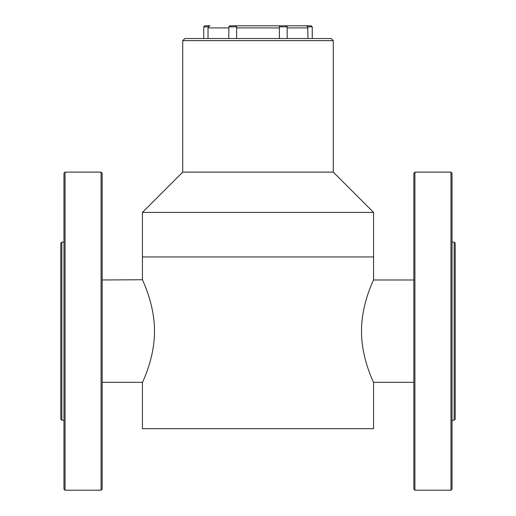<?xml version="1.0" encoding="UTF-8"?>
<svg xmlns="http://www.w3.org/2000/svg" width="516" height="516" viewBox="0 0 516 516"><rect width="100%" height="100%" fill="white"/><g stroke="black" fill="none" stroke-linecap="round" stroke-linejoin="round"><path stroke-width="0.77" d="M142.429 279.736L142.429 212.411L373.571 212.411L373.571 256.942L142.429 256.942L373.571 256.942L373.571 279.736C374.016 279.356 361.381 303.337 361.497 331.227C361.413 359.039 374.016 382.943 373.571 382.582L373.571 428.706L142.429 428.706L142.429 382.582C141.99 382.949 154.587 359.013 154.503 331.246C154.619 303.305 141.971 279.35 142.429 279.736L102.142 279.988M373.571 212.411L333.278 172.118L182.722 172.118L142.429 212.411M333.278 172.118L333.278 40.641L182.722 40.641L182.722 172.118M182.722 40.641L184.844 38.526L331.156 38.526L333.278 40.641M208.019 38.526L208.019 27.922L208.599 26.451M287.173 38.526L287.173 26.858L279.324 26.858L279.446 38.526M236.554 38.526L236.676 26.858L228.827 26.858L228.827 38.526M312.251 38.526L312.251 26.858L307.697 26.858L307.981 38.526M228.827 26.858L229.884 25.8L311.193 25.8L312.251 26.858M236.322 25.865L235.851 25.8L236.676 26.858M203.749 26.858L204.807 25.8L210.018 25.8L208.303 26.858L203.749 26.858L203.749 38.526M307.697 26.858L306.485 25.871M280.136 25.8L279.775 25.832M232.148 25.8L231.271 25.858M279.324 26.858L280.149 25.8M65.029 490.2L63.971 489.142L63.971 173.176L65.029 172.118L65.029 490.2L101.078 490.2L101.078 172.118L65.029 172.118M101.078 172.118L102.142 173.176L102.142 489.142L101.078 490.2M61.849 420.224L60.791 419.16L60.791 243.159L61.849 242.094L61.849 420.224L63.971 420.224M450.971 172.118L452.029 173.176L452.029 489.142L450.971 490.2L450.971 172.118L414.922 172.118L414.922 490.2L450.971 490.2M414.922 490.2L413.858 489.142L413.858 173.176L414.922 172.118M454.151 242.094L455.209 243.159L455.209 419.16L454.151 420.224L454.151 242.094L452.029 242.094M228.827 27.922L208.019 27.922M279.446 27.922L236.554 27.922M307.981 27.922L287.173 27.922M373.455 382.33L413.858 382.33M373.455 279.988L413.858 279.988M142.545 382.33L102.142 382.33M279.678 25.865L280.033 25.8L279.678 25.865M287.173 26.858L286.116 25.8L287.173 26.858M229.51 25.871L229.884 25.8M61.849 242.094L63.971 242.094M454.151 420.224L452.029 420.224"/></g></svg>

